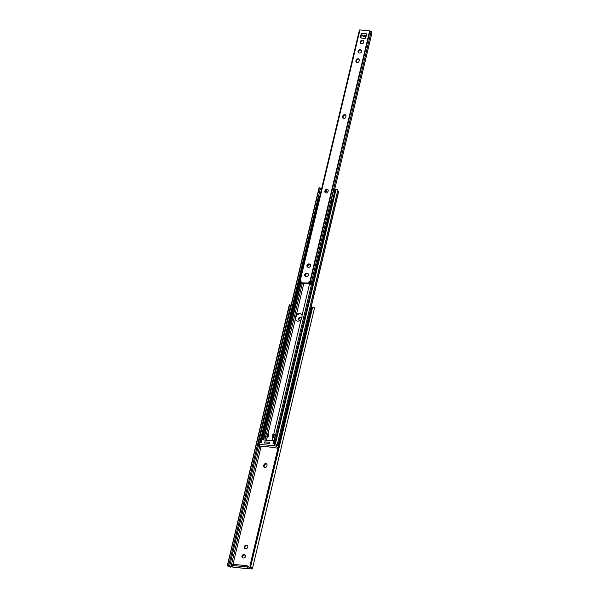 <?xml version="1.0" encoding="UTF-8"?>
<svg xmlns="http://www.w3.org/2000/svg" width="599" height="599" viewBox="0 0 599 599"><rect width="100%" height="100%" fill="white"/><g stroke="black" fill="none" stroke-linecap="round" stroke-linejoin="round"><path stroke-width="0.9" d="M264.915 467.445A1.767 1.505 -48.6 0 0 266.884 465.94L267.027 465.356A1.767 1.505 -48.6 0 0 263.874 465.064L263.74 465.655A1.767 1.505 -48.6 0 0 264.915 467.445M229.222 566.28L227.313 565.651L227.62 564.333A2.351 0.681 -71.6 0 0 228.144 562.835L229.282 563.21A2.351 0.681 108.4 0 1 228.758 564.715L229.222 566.28A1.864 0.517 13.4 0 0 229.604 566.422L231.469 565.988L232.015 566.474L230.533 567.111A3.137 0.869 -166.6 0 1 230.488 567.096L229.162 566.661A3.122 0.861 -166.6 0 1 227.313 565.651L289.317 304.726M233.266 567.246A1.258 0.554 -84.8 0 1 233.086 567.29A1.258 0.554 -84.8 0 1 232.921 567.216L231.446 565.92A1.572 0.434 -166.6 0 1 231.319 565.681A1.572 0.434 -166.6 0 1 232.232 565.501L245.53 566.721A1.572 0.434 -166.6 0 1 247.552 567.388L249.027 568.691A1.258 0.554 95.2 0 0 249.191 568.765A1.258 0.554 95.2 0 0 249.424 568.683L250.352 568.002A1.018 0.869 131.4 0 1 250.389 567.987L251.228 568.226M251.954 567.904L251.213 568.294L250.255 566.676A2.351 2.156 -117.8 0 1 250.097 565.119L250.547 564.879A2.351 2.156 62.2 0 0 250.704 566.444L251.954 567.904A3.122 0.861 -166.6 0 1 252.441 568.548A3.122 0.861 -166.6 0 1 252.239 568.765L251.73 569.043A3.137 0.869 -166.6 0 1 251.707 569.05L251.176 568.069M291.354 305.497L290.508 305.527A2.351 0.681 108.4 0 1 290.365 306.83L289.227 306.448A2.351 0.681 -71.6 0 0 289.369 305.153L227.62 564.333M289.324 304.719L290.627 305.153L290.508 305.527M228.758 564.715L228.533 565.306M229.282 563.21L290.365 306.83M228.144 562.835L289.227 306.448M299.148 320.315A1.767 1.505 131.4 0 1 300.93 317.59L301.492 317.642A1.767 1.505 131.4 0 1 301.978 317.777A1.767 1.505 -48.6 0 0 300.998 317.208L300.436 317.156A1.767 1.505 -48.6 0 0 299.65 320.458L300.136 320.502M264.421 467.31A1.767 1.505 131.4 0 1 264.226 466.089L264.369 465.498A1.767 1.505 131.4 0 1 266.832 464.135M244.796 548.467A1.767 1.505 131.4 0 1 246.578 545.734L247.14 545.786A1.767 1.505 131.4 0 1 247.634 545.929M242.58 557.774A1.767 1.505 131.4 0 1 244.355 555.048L244.916 555.101A1.767 1.505 131.4 0 1 245.418 555.243M252.441 568.548L314.572 307.766A3.122 0.861 -166.6 0 0 314.078 307.115L312.446 307.265A2.351 2.156 62.2 0 0 311.622 308.5L311.181 308.732A2.351 2.156 -117.8 0 1 312.004 307.497L312.663 307.13L250.704 566.444M250.547 564.879L311.622 308.5M250.097 565.119L311.181 308.732M248.832 567.096L249.394 567.148L249.094 568.391A1.018 0.869 131.4 0 1 249.895 567.553L250.936 568.354M250.165 566.437L249.895 567.553L250.674 567.747M246.646 545.352L246.084 545.307A1.767 1.505 -48.6 0 0 245.298 548.602L245.86 548.654A1.767 1.505 -48.6 0 0 246.646 545.352L247.14 545.786M244.422 554.667L243.868 554.614A1.767 1.505 -48.6 0 0 243.082 557.916L243.636 557.969A1.767 1.505 -48.6 0 0 244.422 554.667L244.916 555.101M311.547 307.946L310.956 307.886M229.836 566.504L230.533 567.111M249.394 567.148L247.829 566.22A1.572 0.434 -166.6 0 0 245.815 565.546L232.509 564.333A1.572 0.434 -166.6 0 0 231.603 564.505L231.319 565.681M301.035 319.694L301.933 317.979L302.053 315.418A3.729 3.175 -48.6 0 0 301.23 314.131A3.729 3.175 -48.6 0 0 296.325 314.894L295.457 316.639L295.307 319.17A3.729 3.175 -48.6 0 0 296.131 320.458A3.729 3.175 -48.6 0 0 297.763 321.146A3.729 3.175 -48.6 0 0 301.035 319.694L273.691 434.455L272.934 434.387L272.216 437.39L272.979 437.465A3.923 1.086 13.4 0 1 274.934 437.802L275.652 434.799A3.923 1.086 -166.6 0 0 273.691 434.455M266.211 433.99L265.709 436.963A3.923 1.086 13.4 0 1 267.251 436.941L268.015 437.008L268.734 433.998L267.97 433.931A3.923 1.086 -166.6 0 0 266.428 433.953L268.651 434.327M266.233 434.013L265.529 436.993L266.241 434.013M272.934 434.387L276.004 434.919M273.354 434.754L272.71 437.435M264.541 443.005L264.818 441.837L269.722 442.287L269.438 443.455L264.279 442.953L264.81 441.882M277.142 444.892L337.821 190.183A2.815 0.779 -166.6 0 0 337.042 189.434L335.964 189.516A1.572 1.438 62.2 0 0 335.358 190.377L334.916 190.617A1.572 1.438 -117.8 0 1 335.515 189.756L336.054 189.464L275.465 443.47L276.319 444.353M338.652 191.44L338.585 191.261A1.864 0.517 13.4 0 1 337.671 190.834M296.393 320.66A3.729 3.175 131.4 0 1 295.756 317.792L295.936 317.058A3.729 3.175 131.4 0 1 301.462 314.363M277.981 445.634L338.585 191.261M275.173 443.971L275.016 443.702A1.572 1.438 -117.8 0 1 274.889 442.594L275.33 442.361L335.358 190.377M275.33 442.361A1.572 1.438 62.2 0 0 275.465 443.47M274.889 442.594L334.916 190.617M331.831 201.279L332.348 201.406M325.721 190.534L325.429 191.755A3.923 1.086 13.4 0 1 325.661 191.777L327.848 191.98M262.31 439.778L300.226 280.632M261.434 439.741L318.81 198.905M320.675 188.393A1.557 0.427 13.4 0 1 320.45 188.251L320.278 188.356A1.572 0.457 108.4 0 1 320.18 189.269L319.042 188.887A1.572 0.457 -71.6 0 0 319.132 187.981L319.065 187.794M258.454 442.743L258.633 441.927A1.572 0.457 -71.6 0 0 259.015 440.871L260.153 441.253A1.572 0.457 108.4 0 1 259.771 442.309L259.726 443.17M260.153 441.253L320.18 189.269A1.527 0.419 -166.6 0 1 320.66 189.277A1.527 0.419 -166.6 0 1 321.446 189.411M259.015 440.871L319.042 188.887M319.132 187.981L258.334 442.706A2.815 0.779 -166.6 0 0 258.424 442.878M326.006 191.807L326.41 189.831M274.544 434.919L275.525 435.121L274.889 437.794M274.192 434.829L273.548 437.532M275.248 435.099L274.619 437.727M266.802 436.911L267.409 434.38L268.105 434.335M267.686 434.41L267.087 436.926M268.315 434.297L267.671 436.978M277.951 448.202L265.095 446.382L260.947 446.659L258.154 444.757A1.572 0.434 13.4 0 1 258.034 444.518A1.572 0.434 13.4 0 1 258.94 444.338L274.342 445.746A1.572 0.434 13.4 0 1 276.356 446.42L278.026 447.887M260.475 439.891A1.572 0.434 13.4 0 1 261.022 439.748L273.691 440.819L272.994 443.754L274.784 443.919A1.572 0.434 13.4 0 1 276.798 444.585L278.468 446.053M258.034 444.518L258.469 442.683A1.572 0.434 13.4 0 1 259.382 442.504L261.171 442.668L261.868 439.741M269.445 443.425L269.707 442.332M273.691 440.819L274.761 441.006A1.572 0.434 13.4 0 1 275.241 441.111M332.64 200.171A1.527 0.419 -166.6 0 0 332.175 200.103A1.527 0.419 -166.6 0 0 331.284 200.283A1.527 0.419 -166.6 0 0 332.445 200.987M319.162 198.98A1.527 0.419 -166.6 0 0 318.383 198.846A1.527 0.419 -166.6 0 0 317.904 198.838M331.883 201.062L332.415 201.114M357.116 62.625A1.767 1.505 -48.6 0 0 359.086 61.12L359.228 60.529A1.767 1.505 -48.6 0 0 356.076 60.244L355.933 60.828A1.767 1.505 -48.6 0 0 357.116 62.625M343.804 118.505A1.767 1.505 -48.6 0 0 345.773 117L345.915 116.416A1.767 1.505 -48.6 0 0 342.763 116.124L342.621 116.715A1.767 1.505 -48.6 0 0 343.804 118.505M326.058 193.02A1.767 1.505 -48.6 0 0 328.02 191.508L328.162 190.924A1.767 1.505 -48.6 0 0 325.01 190.639L324.875 191.223A1.767 1.505 -48.6 0 0 326.058 193.02M360.845 43.54A1.767 1.505 131.4 0 1 362.627 40.814L363.181 40.867A1.767 1.505 131.4 0 1 363.683 41.002M358.629 52.854A1.767 1.505 131.4 0 1 360.403 50.129L360.965 50.174A1.767 1.505 131.4 0 1 361.467 50.316M356.622 62.483A1.767 1.505 131.4 0 1 356.427 61.263L356.57 60.679A1.767 1.505 131.4 0 1 359.033 59.308M343.309 118.37A1.767 1.505 131.4 0 1 343.115 117.149L343.257 116.558A1.767 1.505 131.4 0 1 345.72 115.195M325.557 192.878A1.767 1.505 131.4 0 1 325.362 191.658L325.504 191.066A1.767 1.505 131.4 0 1 327.975 189.703M307.594 267.064A1.767 1.505 131.4 0 1 309.376 264.339L309.93 264.391A1.767 1.505 131.4 0 1 310.432 264.533M305.378 276.379A1.767 1.505 131.4 0 1 307.152 273.653L307.714 273.706A1.767 1.505 131.4 0 1 308.215 273.848M310.544 284.143L311.053 281.56A1.572 1.34 -48.6 0 0 310.439 281.642L309.631 284.128A2.815 0.779 -166.6 0 0 310.162 284.705L310.859 284.338A1.557 0.427 13.4 0 1 310.956 284.248L309.631 284.121L310.17 281.844L309.676 281.934A1.572 1.34 -48.6 0 0 309.181 282.795L309.002 283.529L308.515 283.095L301.11 282.788L301.02 281.657A1.572 1.34 -48.6 0 0 300.339 280.152L359.939 29.95L359.4 30.092L299.807 280.242L300.339 280.152M301.334 282.99L309.002 283.529M360.995 38.007A0.629 0.532 131.4 0 1 361.002 37.834L361.227 33.364L360.508 37.4A0.629 0.532 -48.6 0 0 360.935 37.999L364.941 38.366A0.629 0.532 -48.6 0 0 365.637 37.864L366.828 33.873L361.227 33.364M362.695 40.433L362.133 40.38A1.767 1.505 -48.6 0 0 361.347 43.682L361.908 43.727A1.767 1.505 -48.6 0 0 362.695 40.433L363.181 40.867M360.471 49.747L359.917 49.695A1.767 1.505 -48.6 0 0 359.13 52.989L359.685 53.041A1.767 1.505 -48.6 0 0 360.471 49.747L360.965 50.174M309.443 263.957L308.882 263.904A1.767 1.505 -48.6 0 0 308.096 267.206L308.657 267.259A1.767 1.505 -48.6 0 0 309.443 263.957L309.93 264.391M307.22 273.271L306.658 273.219A1.767 1.505 -48.6 0 0 305.872 276.521L306.433 276.573A1.767 1.505 -48.6 0 0 307.22 273.271L307.714 273.706M310.956 284.248L311.57 281.68L310.042 281.043A1.572 1.34 -48.6 0 0 308.687 282.361L308.515 283.095M311.158 281.575L311.57 281.68L371.163 31.53L369.65 30.841L359.939 29.95M300.915 280.684A1.572 1.34 -48.6 0 0 300.586 280.609L299.642 283.215A1.557 0.427 13.4 0 1 299.979 283.342L301.776 283.941A2.815 0.779 -166.6 0 0 300.975 283.342L299.642 283.207L300.249 280.646L299.807 280.242M300.661 283.567L299.979 283.342M263.268 439.868L300.496 283.582L301.851 284.031L302.038 283.267M311.398 284.532L310.162 284.705M311.218 284.637L310.859 284.338L312.229 283.559L331.943 200.807M334.609 189.598L371.732 33.776L371.066 31.62M310.155 281.912L309.855 284.076M365.952 36.816L363.316 36.389L361.511 34.974L366.363 35.423M231.109 566.13L259.696 446.113M229.604 566.422L258.513 445.072M232.921 567.216L249.027 568.691M232.996 564.378L261.044 446.667M247.829 566.22L247.552 567.388M230.151 566.452L230.84 567.051M232.509 564.333L232.232 565.501M245.815 565.546L245.53 566.721M244.355 555.048L243.868 554.614M246.578 545.734L246.084 545.307M264.369 465.498L263.874 465.064M264.226 466.089L263.74 465.655M301.492 317.642L300.998 317.208M300.93 317.59L300.436 317.156M275.652 434.799L311.45 284.518M302.053 315.418L310.072 281.747M266.428 433.953L302.315 283.29M267.97 433.931L295.307 319.17M296.325 314.894L303.82 283.424M305.49 276.431L306.089 273.923M307.706 267.117L308.305 264.608M274.192 440.909L274.934 437.802M272.208 440.684L272.979 437.465M266.488 440.16L267.251 436.941M264.975 440.025L265.709 436.963M278.078 445.708L338.675 191.343M325.444 192.676L325.661 191.777M263.68 439.906L300.885 283.716M295.936 317.058L295.457 316.639M295.756 317.792L295.285 317.373M276.798 444.585L276.356 446.42M274.784 443.919L274.342 445.746M259.382 442.504L258.94 444.338M261.022 439.748L260.34 442.594M274.761 441.006L274.087 443.852M334.916 190.602A1.527 0.419 -166.6 0 0 334.452 190.534A1.527 0.419 -166.6 0 0 333.568 190.707L331.284 200.283M310.042 281.043L369.65 30.841M300.586 280.609L300.017 280.107L359.617 29.957M301.604 283.222L301.11 282.788M308.567 283.859L308.073 283.432M310.469 281.058L370.07 30.916M301.087 282.855L300.975 283.342M311.053 281.56L310.484 281.066M309.181 282.795L308.687 282.361M300.556 283.23L301.057 281.133M300.481 280.594L299.867 283.162M361.002 37.834L360.508 37.4M307.152 273.653L306.658 273.219M309.376 264.339L308.882 263.904M325.504 191.066L325.01 190.639M325.362 191.658L324.875 191.223M343.257 116.558L342.763 116.124M343.115 117.149L342.621 116.715M356.57 60.679L356.076 60.244M356.427 61.263L355.933 60.828M360.403 50.129L359.917 49.695M362.627 40.814L362.133 40.38M250.981 568.421L251.677 569.028M249.191 568.765L233.086 567.29M278.116 445.746L338.705 191.403M258.349 442.579L319.057 187.727M320.278 188.123L319.065 187.719M260.048 441.62L259.831 442.549M321.7 188.333A1.527 1.527 0 0 0 320.285 188.633M335.672 189.666A1.527 1.527 0 0 0 333.568 190.707M301.432 283.155L300.938 282.721"/></g></svg>

